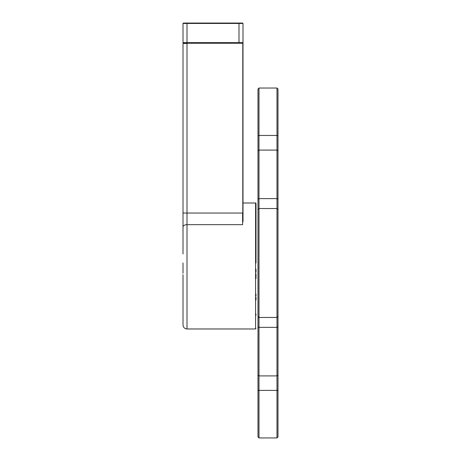 <?xml version="1.0" encoding="UTF-8"?>
<svg xmlns="http://www.w3.org/2000/svg" width="461" height="461" viewBox="0 0 461 461"><rect width="100%" height="100%" fill="white"/><g stroke="black" fill="none" stroke-linecap="round" stroke-linejoin="round"><path stroke-width="0.69" d="M187.01 43.443L183.011 43.443L183.011 253.982M255.993 328.376L255.596 328.975L187.01 328.975C184.584 328.739 183.248 327.402 183.011 324.976L183.011 274.716M183.011 273.24L183.011 262.995M183.011 234.701L183.011 226.985A3.999 2.322 180 0 1 187.01 224.663L187.01 43.248L242.797 43.248L242.797 213.045L183.011 213.045M183.011 249.493L183.011 236.499M183.409 43.046L183.011 43.443L183.409 43.046L183.011 42.643L183.011 23.448L183.011 42.643L183.409 43.046L187.01 43.046L187.01 42.643L183.011 42.643M242.999 203.007L242.999 43.443L242.595 43.046L242.999 43.046L242.595 43.046L242.999 43.443L242.999 68.637L242.999 43.248M242.999 203.405L242.999 221.85M255.596 328.975L255.596 202.932M255.792 203.007L242.982 203.007M242.595 213.045L242.595 224.663L187.01 224.663L187.01 328.975M255.993 207.052L255.993 207.761M255.993 269.189L255.993 272.267M255.993 273.805L255.993 278.577M255.993 294.17L255.993 295.662M255.993 297.138L255.993 300.042M255.993 314.079L255.993 315.151M255.993 262.995L255.993 203.405M242.999 197.406L242.999 202.004L242.999 197.406M242.595 43.046L242.999 42.643L242.595 43.046L187.01 43.046M242.999 42.643L242.999 23.448L242.999 42.643L187.01 42.643L187.01 23.448L183.011 23.448L183.409 23.05L183.011 23.448M242.595 23.05L242.999 23.448L242.595 23.05L183.409 23.05M187.01 23.05L187.01 23.448L239 23.448L239 43.046M242.999 23.448L239 23.448L239 23.05M277.989 150.949L276.986 150.084L258.996 150.084L257.993 150.949L257.993 89.036L258.996 88.034L276.986 88.034L277.989 89.036L277.989 436.953L276.986 437.95L276.986 375.905L277.989 375.035M277.989 209.519L276.986 208.528L276.986 135.459L277.989 135.597M276.986 88.034L276.986 135.459L258.996 135.459L258.996 198.628L276.986 198.628L277.989 199.117M277.989 326.866L276.986 327.362L276.986 375.905L258.996 375.905L258.996 437.95L276.986 437.95M277.989 390.386L257.993 390.386L257.993 375.035L258.996 375.905L258.996 327.362L276.986 327.362L276.986 317.456L277.989 316.465M257.993 326.866L257.993 316.465L258.996 317.456L258.996 208.528L276.986 208.528L276.986 317.456L258.996 317.456L258.996 327.362L257.993 326.866L257.993 375.035M258.996 88.034L258.996 135.459L257.993 135.597M257.993 209.519L258.996 208.528L258.996 198.628L257.993 199.117L257.993 316.465M257.993 390.386L257.993 436.953L258.996 437.95M257.993 150.949L257.993 199.117"/></g></svg>
